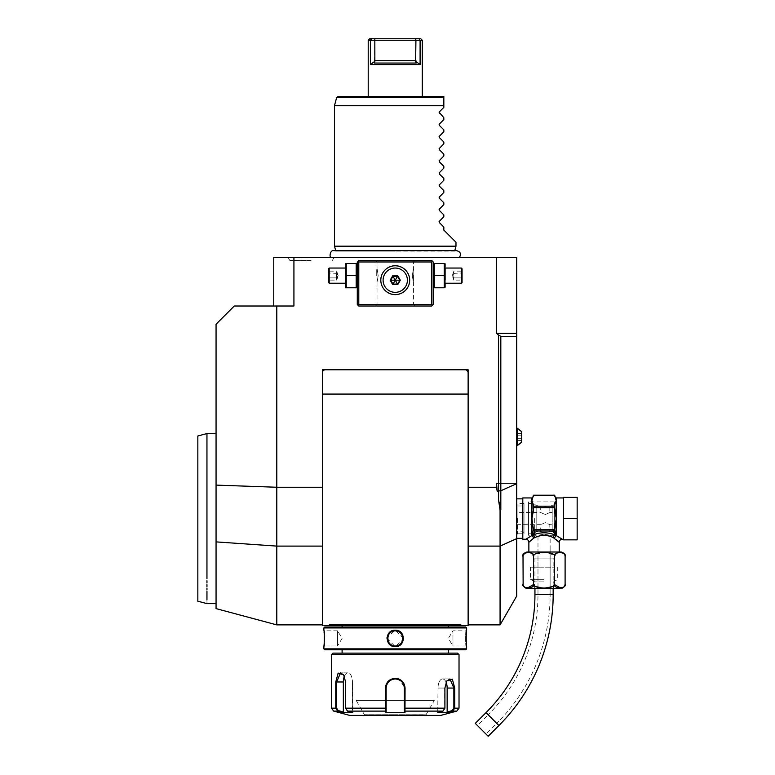 <?xml version="1.0" encoding="UTF-8"?>
<svg xmlns="http://www.w3.org/2000/svg" width="775" height="775" viewBox="0 0 775 775"><rect width="100%" height="100%" fill="white"/><g stroke="black" fill="none" stroke-linecap="round" stroke-linejoin="round"><path stroke-width="0.58" stroke-dasharray="3.88 2.91" d="M434.31 275.638L434.31 287.787L444.249 287.787L444.249 263.49L434.31 263.49L434.31 275.638L444.249 275.638M433.206 275.638L433.206 264.343L433.206 275.638M433.206 304.488L433.206 261.969L431.685 260.448L358.796 260.448L357.285 261.969L357.285 304.488L358.796 306.009L431.685 306.009L433.206 304.488M322.361 487.252L322.361 394.078L322.361 487.252L276.801 487.252L216.06 485.111L216.06 608.607M468.129 487.252L468.129 394.078L468.129 546.104L468.129 487.252L496.562 487.252L496.562 483.251L497.153 491.108L496.562 487.252M216.06 485.111L216.06 324.221L234.282 306.009L293.928 306.009L293.928 257.416L496.562 257.416L496.562 333.337L498.548 335.062L498.548 500.098L500.824 509.747L500.069 509.921L498.548 500.098M216.06 541.89L276.801 546.104L276.801 306.009M273.769 306.009L293.928 306.009L273.769 306.009L273.769 257.416L293.928 257.416M496.562 333.337L516.722 333.337L516.722 257.416L496.562 257.416M395.24 257.416L459.439 257.416L395.24 257.416M310.048 257.416L309.012 257.416M307.975 257.416L306.958 257.416L307.975 257.416M308.615 257.416L310.116 257.416M312.122 257.416L313.148 257.416L312.122 257.416M314.185 257.416L315.212 257.416L314.185 257.416M316.229 257.416L334.093 257.416L316.229 257.416M516.722 596.033L516.722 333.337M516.722 518.591L516.722 498.848L516.722 518.591M516.722 436.935L516.722 428.275L516.722 436.935M500.069 624.882L500.069 509.921M516.722 336.369L500.824 336.369L500.824 509.747M468.129 546.104L468.129 624.882L468.129 546.104L500.069 546.104L516.722 538.635M322.361 394.078L322.361 625.493L330.198 625.493L329.695 624.417L460.796 624.417L460.292 625.493L468.129 625.493L468.129 394.078M460.292 625.493L460.796 624.417L460.292 625.493L330.198 625.493L329.695 624.417L330.198 625.493M322.361 369.782L322.361 372.814L322.361 369.782L325.393 369.782L322.361 369.782M465.097 369.782L468.129 369.782L465.097 369.782A3.032 3.032 0 0 1 468.129 372.814L468.129 369.782L468.129 372.814M325.393 369.782A3.032 3.032 0 0 0 322.361 372.814M322.361 546.104L322.361 624.882L322.361 546.104L276.801 546.104L276.801 624.882M216.06 578.722L216.06 433.554L216.06 578.722M206.954 458.461L206.954 580.775M206.954 582.761L206.954 584.67M206.954 586.501L206.954 588.244M206.954 589.901L206.954 591.48M206.954 599.879L206.954 603.628M197.838 435.996L197.838 601.187M334.626 625.493L348.488 625.493L334.626 625.493M443.135 625.493L341.494 625.493M448.996 625.493L347.355 625.493M448.386 625.561L342.104 625.561M448.386 627.023L342.095 627.014L448.386 627.023M324.783 627.014L465.698 627.014M323.873 630.201L324.483 630.811C324.996 630.288 324.996 646.515 324.483 645.992C324.996 646.515 324.996 630.298 324.483 630.811L337.542 630.811L337.542 645.992L324.483 645.992L323.873 646.602M324.086 644.597L324.289 641.409M324.347 639.549L324.357 638.096M324.347 637.525L324.289 635.297M324.202 633.747L324.134 632.817M324.057 631.964L323.998 631.325M323.96 630.928L323.902 630.414M323.873 648.878L466.618 648.878M466.55 646.021L466.618 646.602L466.007 645.992L452.949 645.992L452.949 630.811L448.386 638.406L452.949 645.992L452.949 630.811L466.007 630.811C465.494 630.288 465.494 646.515 466.007 645.992C465.494 646.515 465.494 630.298 466.007 630.811L466.589 630.414M466.434 631.964L466.347 632.942M466.298 633.611L466.192 635.51M466.143 637.312L466.133 639.046M466.133 639.143L466.201 641.419M466.308 643.289L466.434 644.916M466.443 644.965L466.54 645.933M323.873 627.924L466.618 627.924M403.513 638.435L395.24 630.201L387.016 637.602M386.977 638.329L395.24 646.602L403.465 639.259M324.783 649.789L465.698 649.789M395.24 649.789L448.386 649.789L395.24 649.789M332.988 653.131L457.502 653.131M331.468 654.652L459.023 654.652M397.546 678.609L395.24 678.338C389.263 678.939 385.998 682.184 385.437 688.055L385.495 712.719L404.986 712.719L405.054 688.055L398.951 679.055M456.766 711.111L452.726 711.111L452.28 710.52L453.859 708.176L453.85 688.055L449.946 678.948L446.536 681.399L444.743 688.055L444.743 708.176L442.98 711.111L437.71 712.719L447.456 712.719L452.726 711.111L454.722 708.176L454.722 688.055L452.348 679.162L446.826 680.954L444.908 688.055L444.918 708.176L442.98 711.111L444.743 708.176L444.743 688.055L446.681 681.177M442.98 711.111L404.986 711.111L404.356 710.52L404.356 698.837M404.337 687.522A9.106 9.106 0 0 0 404.288 686.979A9.106 9.106 0 0 1 404.337 687.522L404.279 686.844M403.949 685.371A9.106 9.106 0 0 1 404.095 685.904A9.106 9.106 0 0 0 403.775 684.848A9.106 9.106 0 0 1 403.949 685.371L403.61 684.451M402.69 682.794L402.08 682.029A9.106 9.106 0 0 1 402.428 682.455A9.106 9.106 0 0 0 402.07 682.029M400.811 680.847L399.861 680.208M398.708 679.627L395.715 678.958M394.766 678.958L391.569 679.723M390.813 680.092L389.98 680.615M389.883 680.692L388.478 681.952M387.461 683.317L387.064 684.044M387.054 684.073L386.725 684.819M386.715 684.858A9.106 9.106 0 0 0 386.386 685.904A9.106 9.106 0 0 1 386.715 684.858L386.153 687.522A9.106 9.106 0 0 1 386.192 686.979A9.106 9.106 0 0 0 386.153 687.522M333.715 711.111L337.764 711.111L343.025 712.719L352.78 712.719L347.51 711.111L345.573 708.176L345.573 681.981L343.664 674.88L338.152 673.078L335.769 681.981L335.759 708.176L337.764 711.111L338.21 710.52L343.344 712.089L343.344 681.981A9.106 4.553 90 0 1 347.907 672.874A9.106 4.553 90 0 1 352.46 681.981A9.106 4.553 90 0 0 347.907 672.874L340.535 672.874L336.631 681.981L336.631 708.176L338.21 710.52M343.809 675.112L345.747 681.981L345.747 708.176L347.326 710.52L345.747 708.176L345.747 681.981L343.945 675.325L340.535 672.874L347.907 672.874A9.106 4.553 90 0 0 344.381 676.207M347.51 711.111L347.326 710.52L352.78 712.719L352.46 681.981L345.747 681.981L352.46 681.981L352.46 712.089L347.326 710.52L347.51 711.111L385.504 711.111L386.134 710.52L386.134 712.089L386.134 700.503M386.919 684.344A9.106 9.106 0 0 1 387.432 683.366A9.106 9.106 0 0 0 386.919 684.344M390.532 680.256A9.106 9.106 0 0 1 391.511 679.743A9.106 9.106 0 0 0 390.532 680.256M392.014 679.539A9.106 9.106 0 0 1 392.508 679.365A9.106 9.106 0 0 0 392.014 679.539M392.537 679.355A9.106 9.106 0 0 1 393.07 679.21A9.106 9.106 0 0 0 392.537 679.355M394.146 679.007A9.106 9.106 0 0 1 394.698 678.958A9.106 9.106 0 0 0 394.146 679.007M395.793 678.958A9.106 9.106 0 0 1 396.335 679.007A9.106 9.106 0 0 0 395.793 678.958M397.42 679.21A9.106 9.106 0 0 1 397.953 679.355A9.106 9.106 0 0 0 397.42 679.21M397.972 679.365A9.106 9.106 0 0 1 398.466 679.539A9.106 9.106 0 0 0 397.972 679.365M398.98 679.743A9.106 9.106 0 0 1 399.958 680.256A9.106 9.106 0 0 0 398.98 679.743M403.058 683.366A9.106 9.106 0 0 1 403.562 684.344A9.106 9.106 0 0 0 403.058 683.366M404.986 712.719L404.356 710.462M404.356 708.369L444.918 708.176M349.69 715.393L440.801 715.393M452.28 710.52L447.146 712.089L447.146 688.055A9.106 4.553 -90 0 0 442.583 678.948A9.106 4.553 -90 0 0 438.03 688.055L438.03 712.089L443.164 710.52L437.71 712.719L438.03 688.055A9.106 4.553 -90 0 1 442.583 678.948A9.106 4.553 -90 0 1 446.109 682.281M447.146 712.089L447.456 712.719M404.356 712.089L404.356 700.503M385.437 688.055L386.134 688.055L386.134 710.462M385.495 712.719L386.134 712.089M343.025 712.719L343.344 712.089M386.134 708.369L345.573 708.176M395.24 715.393L426.676 715.393L395.24 715.393M363.814 715.393L364.415 714.715L395.24 714.715L364.415 714.715L356.219 700.503L434.271 700.503L426.066 714.715L395.24 714.715L426.066 714.783L364.415 714.783L426.066 714.783L426.676 715.393M434.271 700.503L356.219 700.503M395.24 630.811A7.595 7.595 0 0 1 402.835 638.406A7.595 7.595 0 0 1 395.24 645.992A7.595 7.595 0 0 1 387.655 638.406A7.595 7.595 0 0 1 395.24 630.811L395.24 630.201M337.542 630.811L337.542 645.992L342.104 638.406L337.542 630.811M498.548 335.062L500.824 336.369M522.796 497.938L522.796 539.245M525.837 539.245L531.912 535.515L533.81 538.092L534.963 537.521C541.028 534.711 547.092 534.711 553.156 537.521L556.431 539.797M528.87 542.277L530.478 540.834M530.488 540.824L531.214 540.194M531.563 539.894L532.192 539.371M533.239 538.538L533.81 538.092L532.105 535.709M559.24 552.003L528.87 552.003L559.24 552.003M527.572 552.003L560.538 552.003M523.135 555.52L525.837 552.672L530.952 552.749M531.088 552.808L533.539 556.557L533.665 555.791M533.684 555.743L535.535 553.805M535.728 553.699L548.138 552.556L554.416 555.704L554.58 556.557L556.76 552.924M556.867 552.875L557.777 552.565M557.797 552.556L562.941 552.933M564.403 554.193L564.81 554.977M564.859 555.103L565.101 556.557M533.539 556.557L533.481 584.583M527.397 588.06L525.382 587.605M525.343 587.586L523.135 584.912M564.539 586.026L563.008 587.469M562.999 587.479L560.693 588.06M554.638 584.641L554.58 583.885L554.435 584.679M554.58 556.557L554.58 583.885M553.466 586.026L544.04 588.099L534.643 586.026M533.675 584.679L533.539 583.885M527.572 588.448L560.538 588.448M544.06 588.448L534.643 588.448L544.06 588.448M544.06 581.889L534.643 581.889L544.06 581.889M544.06 579.332L530.391 579.332L544.06 579.332M544.06 567.184L530.391 567.184L544.06 567.184M533.239 567.184L554.871 567.184L533.239 567.184L534.033 558.077L554.077 558.077L534.033 558.077M554.871 567.184L554.077 558.077M553.166 558.077L534.944 558.077L553.166 558.077L553.166 588.448M534.944 558.077L534.944 588.448M475.288 723.366L488.173 736.25M477.429 725.516L486.022 734.099L477.429 725.516L488.173 714.773L496.756 723.366L486.022 734.099M537.986 548.962L537.986 594.522A170.074 170.074 0 0 1 488.173 714.773L496.756 723.366A182.222 182.222 0 0 0 550.134 594.522L537.986 594.522L550.134 594.522L550.134 548.962M544.06 534.149L550.134 535.292L544.06 534.149L537.986 535.292L544.06 534.149M554.387 535.292L554.387 501.89L554.387 535.292L550.134 535.292L550.134 594.522M537.986 594.522L537.986 535.292L528.569 535.292L528.569 501.89L528.569 535.292M554.387 501.89L528.569 501.89M554.387 518.591L554.387 504.167L554.387 518.591M528.569 518.591L528.569 533.781L528.569 518.591M534.643 518.591L534.643 533.781L534.643 518.591M545.271 506.521C539.4 505.61 539.4 505.61 545.271 506.521C539.4 505.61 539.4 505.61 545.271 506.521C551.141 505.61 551.141 505.61 545.271 506.521C551.141 505.61 551.141 505.61 545.271 506.521M545.271 530.672C539.4 531.582 539.4 531.582 545.271 530.672C539.4 531.582 539.4 531.582 545.271 530.672C551.141 531.582 551.141 531.582 545.271 530.672C551.141 531.582 551.141 531.582 545.271 530.672M554.387 533.016L552.866 531.495L552.866 505.688L552.866 531.495L549.824 531.495L549.824 524.665L545.271 522.612L540.717 524.665L545.271 522.612L549.824 524.665L554.387 524.665L554.387 512.517L554.387 524.665M516.722 512.517L516.722 524.665L516.722 512.517L540.717 512.517L545.271 514.571L540.717 512.517L540.717 505.688L536.164 505.688L536.164 531.495L536.164 505.688L534.643 504.167M554.387 504.167L552.866 505.688L549.824 505.688L549.824 512.517L545.271 514.571L549.824 512.517L554.387 512.517M516.722 524.665L540.717 524.665L540.717 531.495L536.164 531.495L534.643 533.016M557.196 540.446L558.291 541.415M558.358 541.483L559.037 542.093M553.156 537.521A3.032 1.715 113.4 0 1 554.968 534.895L553.166 530.991L534.944 530.991L533.142 534.895C540.417 532.096 547.692 532.096 554.968 534.895L555.878 535.641L554.299 538.092L556.208 535.515L562.137 539.148M563.493 518.591L563.493 539.855L577.162 539.855L577.162 518.591L563.493 518.591L563.493 497.337L577.162 497.337L577.162 518.591M554.997 523.59L556.208 518.591L556.208 500.708L554.687 504.738L554.687 510.531L554.687 504.738L554.687 506.191L533.423 506.191L533.423 510.531L533.423 504.738L533.423 510.531L531.912 518.591L533.423 528.133M533.423 529.151L532.241 535.544A1.521 1.24 180 0 0 531.912 535.515L532.309 501.454M556.208 497.938L556.208 500.708L554.687 495.206L533.423 495.225L531.912 500.708L533.423 506.191M554.697 530.003L554.687 528.763A1.753 1.521 90 0 1 554.522 529.567L553.166 530.991M554.687 526.583L554.977 523.687M556.014 535.709A1.521 0.756 55.2 0 0 555.878 535.641L555.878 535.544A1.521 1.24 0 0 1 556.208 535.515L555.801 517.08M555.743 516.867L555.258 514.9M555.21 514.678L554.929 513.166M554.9 513.011L554.735 511.607M554.726 511.539L554.687 506.191M533.423 507.625L554.687 507.625M534.944 530.991L533.597 529.567A1.753 1.521 -90 0 1 533.423 528.763M533.597 529.567L554.522 529.567M554.387 530.352A1.521 1.318 -0 0 1 553.767 530.768M555.878 535.544L554.735 530.623M532.241 535.544L533.142 534.895A3.032 1.715 66.6 0 1 534.963 537.521M534.343 530.768A1.521 1.318 0 0 1 533.423 529.567L533.423 529.567M521.73 431.665L521.73 442.196M521.73 433.428L521.73 435.182L521.73 433.428L517.177 433.428L517.177 438.689L517.177 433.428L521.73 433.428L521.73 438.689L521.73 435.182L517.177 435.182L517.177 440.442L517.177 435.182L521.73 435.182L521.73 433.428M521.73 440.442L521.73 438.689L521.73 440.442L517.177 440.442L517.177 438.689L517.177 440.442L521.73 440.442L521.73 438.689L517.177 438.689L521.73 438.689L521.73 435.182L521.73 440.442M521.73 435.182L517.177 435.182L521.73 435.182M521.73 438.689L517.177 438.689L521.73 438.689M454.78 250.674L454.644 251.168L395.24 251.168L456.572 250.674L333.909 250.674L335.846 251.168L395.24 251.168L335.846 251.168L335.711 250.674M455.981 246.179L334.509 246.179M455.981 242.226L443.833 230.078L443.833 227.046L439.309 222.522L439.309 221.233L439.309 222.522L439.309 221.233L439.309 222.522L439.309 221.233L439.309 222.522L439.309 221.233L439.309 222.522L439.309 221.233L439.309 222.522L439.309 221.233L439.309 222.522L439.309 221.233L439.309 222.522L439.309 221.233L439.309 222.522L439.309 221.233L439.309 222.522L439.309 221.233L439.309 222.522L439.309 221.233L439.309 222.522L439.309 221.233L439.309 222.522L439.309 221.233L443.833 216.709L443.833 214.898L439.309 210.374L439.309 209.085L439.309 210.374L439.309 209.085L439.309 210.374L439.309 209.085L439.309 210.374L439.309 209.085L439.309 210.374L439.309 209.085L439.309 210.374L439.309 209.085L439.309 210.374L439.309 209.085L439.309 210.374L439.309 209.085L439.309 210.374L439.309 209.085L439.309 210.374L439.309 209.085L439.309 210.374L439.309 209.085L439.309 210.374L439.309 209.085L439.309 210.374L439.309 209.085L443.833 204.561L443.833 202.75L439.309 198.226L439.309 196.937L439.309 198.226L439.309 196.937L439.309 198.226L439.309 196.937L439.309 198.226L439.309 196.937L439.309 198.226L439.309 196.937L439.309 198.226L439.309 196.937L439.309 198.226L439.309 196.937L439.309 198.226L439.309 196.937L439.309 198.226L439.309 196.937L439.309 198.226L439.309 196.937L439.309 198.226L439.309 196.937L439.309 198.226L439.309 196.937L439.309 198.226L439.309 196.937L443.833 192.413L443.833 190.602L439.309 186.078L439.309 184.789L439.309 186.078L439.309 184.789L439.309 186.078L439.309 184.789L439.309 186.078L439.309 184.789L439.309 186.078L439.309 184.789L439.309 186.078L439.309 184.789L439.309 186.078L439.309 184.789L439.309 186.078L439.309 184.789L439.309 186.078L439.309 184.789L439.309 186.078L439.309 184.789L439.309 186.078L439.309 184.789L439.309 186.078L439.309 184.789L439.309 186.078L439.309 184.789L443.833 180.265L443.833 178.453L439.309 173.929L439.309 172.641L439.309 173.929L439.309 172.641L439.309 173.929L439.309 172.641L439.309 173.929L439.309 172.641L439.309 173.929L439.309 172.641L439.309 173.929L439.309 172.641L439.309 173.929L439.309 172.641L439.309 173.929L439.309 172.641L439.309 173.929L439.309 172.641L439.309 173.929L439.309 172.641L439.309 173.929L439.309 172.641L439.309 173.929L439.309 172.641L439.309 173.929L439.309 172.641L443.833 168.117L443.833 166.305L439.309 161.781L439.309 160.493L439.309 161.781L439.309 160.493L439.309 161.781L439.309 160.493L439.309 161.781L439.309 160.493L439.309 161.781L439.309 160.493L439.309 161.781L439.309 160.493L439.309 161.781L439.309 160.493L439.309 161.781L439.309 160.493L439.309 161.781L439.309 160.493L439.309 161.781L439.309 160.493L439.309 161.781L439.309 160.493L439.309 161.781L439.309 160.493L439.309 161.781L439.309 160.493L443.833 155.969L443.833 154.157L439.309 149.633L439.309 148.345L439.309 149.633L439.309 148.345L439.309 149.633L439.309 148.345L439.309 149.633L439.309 148.345L439.309 149.633L439.309 148.345L439.309 149.633L439.309 148.345L439.309 149.633L439.309 148.345L439.309 149.633L439.309 148.345L439.309 149.633L439.309 148.345L439.309 149.633L439.309 148.345L439.309 149.633L439.309 148.345L439.309 149.633L439.309 148.345L439.309 149.633L439.309 148.345L443.833 143.821L443.833 142.009L439.309 137.485L439.309 136.197L439.309 137.485L439.309 136.197L439.309 137.485L439.309 136.197L439.309 137.485L439.309 136.197L439.309 137.485L439.309 136.197L439.309 137.485L439.309 136.197L439.309 137.485L439.309 136.197L439.309 137.485L439.309 136.197L439.309 137.485L439.309 136.197L439.309 137.485L439.309 136.197L439.309 137.485L439.309 136.197L439.309 137.485L439.309 136.197L439.309 137.485L439.309 136.197L443.833 131.682L443.833 129.861L439.309 125.337L439.309 124.048L439.309 125.337L439.309 124.048L439.309 125.337L439.309 124.048L439.309 125.337L439.309 124.048L439.309 125.337L439.309 124.048L439.309 125.337L439.309 124.048L439.309 125.337L439.309 124.048L439.309 125.337L439.309 124.048L439.309 125.337L439.309 124.048L439.309 125.337L439.309 124.048L439.309 125.337L439.309 124.048L439.309 125.337L439.309 124.048L439.309 125.337L439.309 124.048L443.833 119.534L443.833 117.713L439.309 113.189L439.309 111.9L439.309 113.189L439.309 111.9L439.309 113.189L439.309 111.9L439.309 113.189L439.309 111.9L439.309 113.189L439.309 111.9L439.309 113.189L439.309 111.9L439.309 113.189L439.309 111.9L439.309 113.189L439.309 111.9L439.309 113.189L439.309 111.9L439.309 113.189L439.309 111.9L439.309 113.189L439.309 111.9L439.309 113.189L439.309 111.9L439.309 113.189L439.309 111.9L443.833 107.386L443.833 96.449L338.113 96.449M368.212 96.449L422.278 96.449L368.212 96.449M422.278 40.271L420.098 40.271L418.946 38.75L369.733 38.75M420.098 64.567L415.632 61.322L415.923 40.271L370.392 40.271L370.392 64.567L420.098 64.567L420.098 40.271L415.923 40.271L415.652 38.75M371.545 38.75L370.392 40.271L368.212 40.271M420.757 38.75L418.946 38.75M370.392 64.567L374.858 61.322L374.306 63.046L416.175 63.046L374.306 63.046L416.175 63.046L415.632 61.322M415.923 60.615L374.567 60.615L374.829 38.75M374.567 60.615L374.858 61.322M311.085 260.448L289.821 260.448L311.085 260.448M395.24 260.448L414.983 260.448L395.24 260.448M357.285 275.638L357.285 264.343L357.285 275.638M395.24 306.009L414.983 306.009L395.24 306.009M395.24 304.488L377.018 304.488L395.24 304.488M397.032 294.5L397.633 294.413M398.224 294.306L398.825 294.161M401.208 293.328L401.799 293.047M402.961 292.378L403.533 291.991M404.104 291.574L404.657 291.119M406.691 288.978L407.127 288.368M407.534 287.748L407.892 287.118M408.502 285.878L408.745 285.268M408.958 284.677L409.132 284.096M409.394 282.991L409.491 282.468M409.617 281.441L409.655 280.938M409.665 280.715L409.52 278.109M409.491 277.915L409.394 277.382M409.278 276.84L409.152 276.346M409.132 276.278L408.958 275.706M408.745 275.115L408.502 274.505M407.127 272.006L406.691 271.405M406.216 270.824L405.713 270.272M404.657 269.254L404.104 268.809M403.533 268.382L402.961 268.005M401.799 267.336L401.208 267.055M398.825 266.213L398.224 266.077M397.633 265.961L397.032 265.873M395.24 261.969L413.463 261.969L395.24 261.969M395.24 265.767C402.06 264.517 410.711 274.137 409.665 279.94C411.031 285.665 402.351 295.914 395.24 294.616C388.43 295.866 379.779 286.237 380.825 280.443C379.459 274.708 388.139 264.469 395.24 265.767A14.425 14.425 0 0 0 380.816 280.192A14.425 14.425 0 0 0 395.24 294.616A14.425 14.425 0 0 0 409.675 280.192A14.425 14.425 0 0 0 395.24 265.767M412.31 275.638C413.579 283.863 413.579 283.863 412.31 275.638C413.579 283.863 413.579 283.863 412.31 275.638C413.579 267.414 413.579 267.414 412.31 275.638C413.579 267.414 413.579 267.414 412.31 275.638M393.458 265.873L392.857 265.961M392.257 266.077L391.666 266.213M389.282 267.055L388.692 267.336M387.529 268.005L386.948 268.382M386.386 268.809L385.834 269.254M383.799 271.405L383.363 272.006M382.957 272.626L382.598 273.255M381.988 274.505L381.746 275.115M381.532 275.706L381.358 276.278M381.097 277.382L381 277.915M380.874 278.942L380.835 279.446M380.825 279.668L380.971 282.274M381 282.468L381.097 283.001M381.213 283.543L381.339 284.028M381.358 284.096L381.532 284.677M381.746 285.268L381.988 285.878M383.363 288.368L383.799 288.978M384.274 289.559L384.768 290.112M385.834 291.119L386.386 291.574M386.948 291.991L387.529 292.378M388.692 293.047L389.282 293.328M391.666 294.161L392.257 294.306M392.857 294.413L393.458 294.5M378.171 275.638C376.912 283.863 376.912 283.863 378.171 275.638C376.912 283.863 376.912 283.863 378.171 275.638C376.912 267.414 376.912 267.414 378.171 275.638C376.912 267.414 376.912 267.414 378.171 275.638M399.755 280.192L397.498 276.287L392.993 276.287L390.736 280.192L392.993 284.096L397.498 284.096L399.755 280.192M376.718 275.638L376.718 269.254L376.718 275.638M377.018 275.638L377.018 281.713L377.018 275.638M413.772 275.638L413.772 269.254L413.772 275.638M413.463 275.638L413.463 281.713L413.463 275.638M346.241 275.638L346.241 287.787L356.18 287.787L356.18 263.49L346.241 263.49L346.241 275.638L356.18 275.638M345.137 286.924L345.137 264.343M345.137 275.638L345.137 268.043L345.137 275.638M329.191 268.043L329.191 283.224M328.435 282.468L328.435 268.799M328.435 270.252L328.435 272.945L328.435 270.252L329.21 271.143L329.21 277.876L329.21 271.143L336.631 271.143L338.268 275.638L336.631 280.124L336.631 277.876L329.21 277.876L329.21 280.124L329.21 277.876L328.435 278.332L328.435 272.945L328.435 281.025L328.435 278.332L329.21 277.876L336.631 277.876L338.268 275.638L336.631 273.391L328.435 272.945L336.631 273.391L336.631 271.143L336.631 273.391L338.268 275.638L336.631 277.876L336.631 273.391L336.631 280.124L329.21 280.124L328.435 281.025M445.354 286.924L445.354 264.343M445.354 275.638L445.354 268.043L445.354 275.638M461.299 283.224L461.299 268.043M462.055 268.799L462.055 282.468M462.055 270.252L462.055 272.945L462.055 270.252L461.28 271.143L461.28 277.876L461.28 271.143L453.859 271.143L452.222 275.638L453.859 280.124L453.859 277.876L461.28 277.876L461.28 280.124L461.28 277.876L462.055 278.332L462.055 272.945L462.055 281.025L462.055 278.332L461.28 277.876L453.859 277.876L452.222 275.638L453.859 273.391L462.055 272.945L453.859 273.391L453.859 271.143L453.859 273.391L452.222 275.638L453.859 277.876L453.859 273.391L453.859 280.124L461.28 280.124L462.055 281.025M524.016 518.591L524.016 504.467L524.016 518.591M517.942 518.591L517.942 505.988L517.942 518.591M524.016 503.411L524.016 533.781L524.016 503.411L517.942 503.411L517.942 533.781L517.942 503.411M517.942 533.781L524.016 533.781M517.632 518.591L517.632 533.781L517.632 518.591M516.722 502.5L516.722 534.692L516.722 502.5L517.632 503.411L516.722 503.411M516.722 534.692L517.632 533.781L516.722 533.781M516.722 483.251L496.562 483.251M516.722 483.648L500.824 490.769L497.153 491.108M459.023 708.176L453.859 708.176M444.908 688.055L438.03 688.055L444.908 688.055M454.722 688.055L447.146 688.055M405.054 688.055L404.356 688.055M395.24 678.338L395.24 678.948M336.631 708.176L331.468 708.176M335.769 681.981L343.344 681.981M395.24 646.602L395.24 645.992M534.944 594.522L553.166 594.522M486.022 712.632L498.906 725.516M531.912 500.708L531.912 497.938M516.722 445.586L517.332 445.586L517.332 428.275L517.332 445.586L517.332 428.275L516.722 428.275M334.509 105.768L443.833 105.768M443.833 105.371L334.558 105.371M336.641 97.582L443.833 97.582M522.495 518.591L522.495 505.988L522.495 518.591M442.583 678.948L449.946 678.948L442.583 678.948M466.608 630.201L466.007 630.811L466.608 630.201M466.608 646.602L466.007 645.992L466.608 646.602M534.643 588.448L534.643 581.889L530.391 579.332L530.391 567.184M557.719 567.184L557.719 579.332L553.466 581.889L553.466 588.448M528.569 533.781L534.643 533.781M528.569 503.411L534.643 503.411M334.093 257.416L332.339 260.448M288.067 257.416L289.821 260.448M377.018 281.713L377.018 304.488L375.507 306.009M413.463 281.713L413.463 304.488L414.983 306.009M414.983 260.448L413.463 261.969L413.463 269.564M375.507 260.448L377.018 261.969L377.018 269.564M517.942 505.988L522.495 505.988L524.016 504.467M524.016 532.716L522.495 531.195L517.942 531.195"/><path stroke-width="1.16" d="M444.249 287.787L434.31 287.787L434.31 275.638L444.249 275.638L444.249 287.787M432.45 305.243L433.206 304.488L433.206 261.969L432.45 261.204L431.685 261.969L358.796 261.969L358.796 304.488L431.685 304.488L432.45 305.243L431.685 306.009L358.796 306.009L357.285 304.488L357.285 261.969L358.796 260.448L431.685 260.448L432.45 261.204M498.548 500.098L500.824 509.747L500.069 509.921L498.548 500.098L498.548 335.062L496.562 333.337L496.562 257.416L293.928 257.416L293.928 306.009L234.282 306.009L216.06 324.221L216.06 485.111L276.801 487.252L322.361 487.252M322.361 369.782L322.361 625.493L468.129 625.493L468.129 369.782L468.129 394.078L322.361 394.078L322.361 369.782L468.129 369.782L322.361 369.782M468.129 487.252L496.562 487.252L496.562 483.251L497.153 491.108L496.562 487.252M216.06 485.111L216.06 608.607L276.801 624.882L276.801 306.009M496.562 257.416L516.722 257.416L516.722 596.033L500.069 624.882L468.129 624.882M293.928 257.416L273.769 257.416L273.769 306.009M311.085 257.416L312.122 257.416L311.085 257.416M315.212 257.416L316.229 257.416L315.212 257.416M516.722 333.337L496.562 333.337M500.824 509.747L500.824 336.369L498.548 335.062M500.824 336.369L516.722 336.369M500.069 509.921L500.069 624.882M460.796 624.417L460.292 625.493L460.796 624.417L329.695 624.417L330.198 625.493L329.695 624.417M465.097 369.782A3.032 3.032 0 0 1 468.129 372.814M322.361 372.814A3.032 3.032 0 0 1 325.393 369.782M206.954 580.775L206.954 582.761M206.954 584.67L206.954 586.501M206.954 588.244L206.954 589.901M206.954 591.48L206.954 599.879M206.954 578.722C206.954 611.678 206.954 611.678 206.954 578.722L206.954 433.554L216.06 433.554M216.06 603.628L206.954 603.628L197.838 601.187L197.838 435.996L206.954 433.554M347.355 625.493L443.135 625.493M466.618 627.924L465.698 627.014L324.783 627.014L323.873 627.924L323.873 630.201C324.396 629.717 324.396 647.086 323.873 646.602L323.873 648.878L466.618 648.878L466.618 646.602C466.095 647.077 466.095 629.726 466.618 630.201L466.618 627.924L323.873 627.924M395.24 630.201C405.945 629.746 405.897 647.086 395.24 646.602C384.545 647.057 384.594 629.717 395.24 630.201L395.24 630.811C385.456 630.298 385.485 646.524 395.24 645.992C405.034 646.505 405.005 630.278 395.24 630.811C405.034 630.298 405.005 646.524 395.24 645.992C385.456 646.505 385.485 630.278 395.24 630.811A7.595 7.595 0 0 0 387.655 638.406A7.595 7.595 0 0 0 395.24 645.992A7.595 7.595 0 0 0 402.835 638.406A7.595 7.595 0 0 0 395.24 630.811M323.873 646.602L323.94 646.069M323.96 645.817L324.086 644.597M324.289 641.409L324.347 639.549M324.357 638.096L324.347 637.525M324.289 635.297L324.202 633.747M324.134 632.817L324.057 631.964M466.589 630.414L466.531 630.928M466.482 631.373L466.434 631.964M466.347 632.942L466.298 633.611M466.192 635.51L466.143 637.312M466.201 641.419L466.308 643.289M387.016 637.602L386.977 638.329M403.465 639.259L403.513 638.435M323.873 648.878L324.783 649.789L465.698 649.789L466.618 648.878M331.468 654.652L459.023 654.652L457.502 653.131L332.988 653.131L331.468 654.652L331.468 708.176L335.759 708.176L335.769 681.981L338.142 673.087L343.664 674.88L345.573 681.981L345.573 708.176L347.51 711.111L352.78 712.719L343.025 712.719L337.764 711.111L335.759 708.176L336.631 708.176L336.631 681.981L340.535 672.874L343.809 675.112M446.681 681.177L449.946 678.948L453.85 688.055L453.859 708.176L459.023 708.176L456.766 711.111L452.726 711.111L447.456 712.719L437.71 712.719L442.98 711.111L404.986 711.111L404.986 712.719L385.495 712.719L385.437 688.055C385.998 682.174 389.273 678.939 395.24 678.338C401.227 678.939 404.492 682.184 405.054 688.055L404.986 711.111L404.356 710.52L404.356 712.089L404.356 688.055L404.356 708.176L444.918 708.176L444.908 688.055L446.826 680.954L452.338 679.152L454.722 688.055L454.722 708.176L452.726 711.111L452.28 710.52L447.146 712.089L447.146 688.055A9.106 4.553 -90 0 0 446.109 682.281M398.951 679.055L397.546 678.609M442.98 711.111L444.918 708.176M453.859 708.176L452.28 710.52M404.356 698.837L404.337 687.522A9.106 9.106 0 0 1 404.356 688.055A9.106 9.106 0 0 0 404.337 687.522M404.279 686.844L403.949 685.371M403.61 684.451L402.69 682.794M402.07 682.029A9.106 9.106 0 0 0 401.692 681.622A9.106 9.106 0 0 1 402.07 682.029L401.498 681.428M399.861 680.208L398.708 679.627M395.715 678.958L394.766 678.958M391.569 679.723L390.813 680.092M388.062 682.455A9.106 9.106 0 0 0 388.043 682.484A9.106 9.106 0 0 1 388.062 682.455L387.461 683.317M386.725 684.819L386.715 684.848A9.106 9.106 0 0 1 386.919 684.344A9.106 9.106 0 0 0 386.715 684.858M347.51 711.111L385.504 711.111L386.134 710.52L386.134 688.055A9.106 9.106 0 0 1 386.153 687.522L386.134 688.055C386.667 682.542 389.699 679.501 395.24 678.948C400.782 679.501 403.823 682.542 404.356 688.055L404.356 700.503M331.468 708.176L333.715 711.111L337.764 711.111L338.21 710.52L336.631 708.176M386.192 686.979A9.106 9.106 0 0 1 386.279 686.447A9.106 9.106 0 0 0 386.192 686.979M386.279 686.427A9.106 9.106 0 0 1 386.386 685.904A9.106 9.106 0 0 0 386.279 686.427M391.511 679.743A9.106 9.106 0 0 1 392.014 679.539A9.106 9.106 0 0 0 391.511 679.743M393.07 679.21A9.106 9.106 0 0 1 394.146 679.007A9.106 9.106 0 0 0 393.07 679.21M394.698 678.958A9.106 9.106 0 0 1 395.793 678.958A9.106 9.106 0 0 0 394.698 678.958M396.335 679.007A9.106 9.106 0 0 1 397.42 679.21A9.106 9.106 0 0 0 396.335 679.007M398.466 679.539A9.106 9.106 0 0 1 398.98 679.743A9.106 9.106 0 0 0 398.466 679.539M403.562 684.344A9.106 9.106 0 0 1 403.775 684.848A9.106 9.106 0 0 0 403.562 684.344M404.211 686.437A9.106 9.106 0 0 1 404.288 686.979A9.106 9.106 0 0 0 404.211 686.437M404.356 710.336L404.356 708.689M404.986 712.719L404.356 712.089M456.766 711.111L440.801 715.393L349.69 715.393L333.715 711.111M447.456 712.719L447.146 712.089M386.153 687.522A9.106 9.106 0 0 0 386.134 688.055L386.134 700.503M343.025 712.719L343.344 712.089L338.21 710.52M343.344 712.089L343.344 681.981A9.106 4.553 90 0 1 344.381 676.207M386.134 712.089L386.134 710.52L385.495 712.719M386.134 710.336L386.134 708.689M345.573 708.176L386.134 708.176L386.134 688.055L385.437 688.055M559.24 552.003L559.24 542.277L553.156 537.521C547.092 534.711 541.028 534.711 534.963 537.521L533.142 534.895L534.944 530.991L553.166 530.991L554.968 534.895C547.692 532.096 540.417 532.096 533.142 534.895L532.241 535.535L533.423 529.567A1.521 1.318 0 0 0 533.423 529.567L531.912 518.591L533.423 510.531L533.423 504.738L531.912 500.708L531.912 497.938L522.796 497.938L522.796 539.245L525.837 539.245A3.032 3.032 -132.6 0 1 528.87 542.277L533.81 538.092L531.912 535.515L525.837 539.245M532.192 539.371L533.239 538.538M528.87 552.003L528.87 542.277M534.963 537.521L533.81 538.092L532.105 535.709M523.135 584.912L523.018 556.557C520.703 551.403 535.845 551.413 533.539 556.557C532.59 554.387 536.087 552.982 544.05 552.342C552.023 552.982 555.53 554.387 554.58 556.557L554.58 556.537C552.275 551.403 567.407 551.403 565.101 556.557A4.553 4.553 0 0 0 560.538 552.003L527.572 552.003A4.553 4.553 0 0 0 523.018 556.557L523.135 555.52M563.309 553.137L564.403 554.193M533.481 584.583L527.397 588.06M565.101 556.557L565.101 583.885A4.553 4.553 0 0 1 560.538 588.448L527.572 588.448A4.553 4.553 0 0 1 523.018 583.885C520.693 589.029 535.845 589.029 533.539 583.885C532.58 586.055 536.097 587.46 544.069 588.099C552.023 587.46 555.53 586.055 554.58 583.885C552.275 589.039 567.407 589.029 565.101 583.885L564.985 584.893M533.539 556.557L533.539 583.885M554.58 556.557L554.58 583.885M560.693 588.06L554.638 584.641M554.435 584.679L553.825 585.677M534.256 585.638L533.675 584.679M553.166 588.448L553.166 594.522A185.254 185.254 0 0 1 498.906 725.516L488.173 736.25L475.288 723.366L486.022 712.632A167.032 167.032 0 0 0 534.944 594.522L534.944 588.448M556.431 539.797L557.196 540.446M563.493 539.245L562.282 539.245L556.208 535.515L554.299 538.092L556.014 535.709M563.493 518.591L563.493 497.337L577.162 497.337L577.162 518.591L563.493 518.591L563.493 539.855L577.162 539.855L577.162 518.591M555.966 501.154L554.687 504.719L554.687 507.625L533.423 507.625M554.687 507.625L556.208 518.591L554.687 529.567A1.521 1.318 -0 0 0 554.687 529.558L555.878 535.544A1.521 1.24 180 0 1 556.208 535.515L556.208 500.708L554.687 495.225L533.423 495.225L531.912 500.708L531.912 535.515A1.521 1.24 -0 0 1 532.241 535.544M533.423 528.763A1.753 1.521 90 0 0 533.597 529.567L554.522 529.567A1.753 1.521 -90 0 0 554.687 528.763L554.687 529.567A1.521 1.318 -0 0 1 554.387 530.352M553.166 530.991L553.767 530.768A1.521 1.318 -0 0 0 554.687 529.567L554.687 526.583M553.767 530.768L554.522 529.567M555.878 535.641L554.968 534.895A3.032 1.715 -66.6 0 0 553.156 537.521M533.423 529.567L533.423 529.567A1.521 1.318 0 0 0 534.343 530.768L534.944 530.991M533.423 528.133L533.423 529.151M533.597 529.567L534.343 530.768M533.423 506.191L554.687 506.191M533.423 495.225L554.687 495.206M521.73 442.196L521.73 431.665L517.332 428.275L517.332 445.586L521.73 442.196L516.722 445.586M335.711 250.674L334.509 246.179L455.981 246.179L454.78 250.674M439.105 112.22L443.833 117.713L443.833 119.534L439.105 124.368M439.309 124.048L439.309 125.337L439.309 124.048L439.309 125.337L439.309 124.048L439.309 125.337L439.309 124.048L439.309 125.337L439.309 124.048L439.309 125.337L439.309 124.048L439.309 125.337L439.309 124.048L439.309 125.337L439.309 124.048L439.309 125.337L439.309 124.048L439.309 125.337L439.309 124.048L439.309 125.337L439.309 124.048L439.309 125.337L439.309 124.048L439.309 125.337L439.309 124.048L439.309 125.337L443.833 129.861L443.833 131.682L439.105 136.516M439.309 136.197L439.309 137.485L439.309 136.197L439.309 137.485L439.309 136.197L439.309 137.485L439.309 136.197L439.309 137.485L439.309 136.197L439.309 137.485L439.309 136.197L439.309 137.485L439.309 136.197L439.309 137.485L439.309 136.197L439.309 137.485L439.309 136.197L439.309 137.485L439.309 136.197L439.309 137.485L439.309 136.197L439.309 137.485L439.309 136.197L439.309 137.485L439.309 136.197L439.309 137.485L443.833 142.009L443.833 143.821L439.105 148.664M439.309 148.345L439.309 149.633L439.309 148.345L439.309 149.633L439.309 148.345L439.309 149.633L439.309 148.345L439.309 149.633L439.309 148.345L439.309 149.633L439.309 148.345L439.309 149.633L439.309 148.345L439.309 149.633L439.309 148.345L439.309 149.633L439.309 148.345L439.309 149.633L439.309 148.345L439.309 149.633L439.309 148.345L439.309 149.633L439.309 148.345L439.309 149.633L439.309 148.345L439.309 149.633L443.833 154.157L443.833 155.969L439.105 160.812M439.309 160.493L439.309 161.781L439.309 160.493L439.309 161.781L439.309 160.493L439.309 161.781L439.309 160.493L439.309 161.781L439.309 160.493L439.309 161.781L439.309 160.493L439.309 161.781L439.309 160.493L439.309 161.781L439.309 160.493L439.309 161.781L439.309 160.493L439.309 161.781L439.309 160.493L439.309 161.781L439.309 160.493L439.309 161.781L439.309 160.493L439.309 161.781L439.309 160.493L439.309 161.781L443.833 166.305L443.833 168.117L439.105 172.961M439.309 172.641L439.309 173.929L439.309 172.641L439.309 173.929L439.309 172.641L439.309 173.929L439.309 172.641L439.309 173.929L439.309 172.641L439.309 173.929L439.309 172.641L439.309 173.929L439.309 172.641L439.309 173.929L439.309 172.641L439.309 173.929L439.309 172.641L439.309 173.929L439.309 172.641L439.309 173.929L439.309 172.641L439.309 173.929L439.309 172.641L439.309 173.929L439.309 172.641L439.309 173.929L443.833 178.453L443.833 180.265L439.105 185.109M439.309 184.789L439.309 186.078L439.309 184.789L439.309 186.078L439.309 184.789L439.309 186.078L439.309 184.789L439.309 186.078L439.309 184.789L439.309 186.078L439.309 184.789L439.309 186.078L439.309 184.789L439.309 186.078L439.309 184.789L439.309 186.078L439.309 184.789L439.309 186.078L439.309 184.789L439.309 186.078L439.309 184.789L439.309 186.078L439.309 184.789L439.309 186.078L439.309 184.789L439.309 186.078L443.833 190.602L443.833 192.413L439.105 197.257M439.309 196.937L439.309 198.226L439.309 196.937L439.309 198.226L439.309 196.937L439.309 198.226L439.309 196.937L439.309 198.226L439.309 196.937L439.309 198.226L439.309 196.937L439.309 198.226L439.309 196.937L439.309 198.226L439.309 196.937L439.309 198.226L439.309 196.937L439.309 198.226L439.309 196.937L439.309 198.226L439.309 196.937L439.309 198.226L439.309 196.937L439.309 198.226L439.309 196.937L439.309 198.226L443.833 202.75L443.833 204.561L439.105 209.405M439.309 209.085L439.309 210.374L439.309 209.085L439.309 210.374L439.309 209.085L439.309 210.374L439.309 209.085L439.309 210.374L439.309 209.085L439.309 210.374L439.309 209.085L439.309 210.374L439.309 209.085L439.309 210.374L439.309 209.085L439.309 210.374L439.309 209.085L439.309 210.374L439.309 209.085L439.309 210.374L439.309 209.085L439.309 210.374L439.309 209.085L439.309 210.374L439.309 209.085L439.309 210.374L443.833 214.898L443.833 216.709L439.105 221.553M439.309 221.233L439.309 222.522L439.309 221.233L439.309 222.522L439.309 221.233L439.309 222.522L439.309 221.233L439.309 222.522L439.309 221.233L439.309 222.522L439.309 221.233L439.309 222.522L439.309 221.233L439.309 222.522L439.309 221.233L439.309 222.522L439.309 221.233L439.309 222.522L439.309 221.233L439.309 222.522L439.309 221.233L439.309 222.522L439.309 221.233L439.309 222.522L439.309 221.233L439.309 222.522L443.833 227.046L443.833 230.078L455.981 242.226L455.981 246.179M439.309 111.9L439.309 113.189L439.309 111.9L439.309 113.189L439.309 111.9L439.309 113.189L439.309 111.9L439.309 113.189L439.309 111.9L439.309 113.189L439.309 111.9L439.309 113.189L439.309 111.9L439.309 113.189L439.309 111.9L439.309 113.189L439.309 111.9L439.309 113.189L439.309 111.9L439.309 113.189L439.309 111.9L439.309 113.189L439.309 111.9L443.833 107.386L443.833 96.449L338.113 96.449L336.641 97.582L334.558 105.371L443.833 105.371M368.212 96.449L368.212 40.271L370.392 40.271L371.545 38.75L420.757 38.75L422.278 40.271L420.098 40.271L420.098 64.567L370.392 64.567L370.392 40.271L415.923 40.271L415.652 38.75M422.278 96.449L422.278 40.271M420.098 64.567L415.632 61.322L415.923 40.271L420.098 40.271L418.946 38.75M368.212 40.271L369.733 38.75L371.545 38.75M415.632 61.322L416.175 63.046L374.306 63.046L374.858 61.322L374.829 38.75M374.858 61.322L370.392 64.567M431.685 304.488L431.685 261.969M397.032 265.873L395.24 265.767A14.425 14.425 0 0 1 409.675 280.192A14.425 14.425 0 0 1 395.24 294.616A14.425 14.425 0 0 1 380.816 280.192A14.425 14.425 0 0 1 395.24 265.767L393.458 265.873M358.796 261.969L358.04 261.204M358.796 304.488L358.04 305.243M393.458 294.5L397.032 294.5M397.633 294.413L398.224 294.306M398.825 294.161L401.208 293.328M402.38 292.727L402.961 292.378M403.533 291.991L404.104 291.574M404.657 291.119L406.081 289.714M406.216 289.559L406.691 288.978M407.127 288.368L407.534 287.748M407.892 287.118L408.502 285.878M408.745 285.268L408.958 284.677M409.132 284.096L409.394 282.991M409.491 282.468L409.558 281.945M409.394 277.382L409.278 276.84M408.958 275.706L408.745 275.115M408.502 274.505L407.669 272.868M407.534 272.626L407.127 272.006M406.691 271.405L406.216 270.824M405.713 270.272L405.199 269.748M404.104 268.809L403.533 268.382M402.961 268.005L402.38 267.656M401.208 267.055L398.825 266.213M398.224 266.077L397.633 265.961M392.857 265.961L392.257 266.077M391.666 266.213L389.282 267.055M388.11 267.656L387.529 268.005M386.948 268.382L386.386 268.809M385.834 269.254L384.419 270.649M384.274 270.824L383.799 271.405M383.363 272.006L382.957 272.626M382.598 273.255L381.988 274.505M381.746 275.115L381.532 275.706M381.358 276.278L381.097 277.382M381 277.915L380.922 278.428M381.097 283.001L381.213 283.543M381.532 284.677L381.746 285.268M381.988 285.878L382.821 287.525M382.957 287.748L383.363 288.368M383.799 288.978L384.274 289.559M384.768 290.112L385.291 290.635M386.386 291.574L386.948 291.991M387.529 292.378L388.11 292.727M389.282 293.328L391.666 294.161M392.257 294.306L392.857 294.413M407.388 280.192A12.148 12.148 0 0 0 395.24 268.043A12.148 12.148 0 0 0 383.092 280.192A12.148 12.148 0 0 0 395.24 292.34A12.148 12.148 0 0 0 407.388 280.192A12.148 12.148 0 0 1 395.24 292.34A12.148 12.148 0 0 1 383.092 280.192A12.148 12.148 0 0 1 395.24 268.043A12.148 12.148 0 0 1 407.388 280.192M397.778 284.58L400.307 280.192L397.778 275.803L392.712 275.803L390.174 280.192L392.712 284.58L397.778 284.58L399.755 280.192L397.498 276.287L392.993 276.287L390.736 280.192L392.993 284.096L397.498 284.096L395.289 280.269M400.307 280.192L395.327 280.192M392.712 284.58L395.202 280.269M390.174 280.192L395.153 280.192M392.712 275.803L395.202 280.114M397.778 275.803L395.289 280.114M346.241 275.638L346.241 287.787L356.18 287.787L356.18 263.49L346.241 263.49L346.241 275.638L356.18 275.638M345.476 263.49L345.476 287.787M329.191 283.224L329.191 268.043L328.435 268.799L328.435 282.468L329.191 283.224L345.137 283.224M444.249 275.638L444.249 263.49L434.31 263.49L434.31 275.638M445.005 263.49L445.005 287.787M445.354 268.043L461.299 268.043L461.299 283.224L445.354 283.224M461.299 283.224L462.055 282.468L462.055 268.799L461.299 268.043M516.722 483.251L496.562 483.251M516.722 483.648L500.824 490.769L497.153 491.108M516.722 538.635L500.069 546.104L468.129 546.104M322.361 546.104L276.801 546.104L216.06 541.89M405.054 688.055L404.356 688.055M454.722 688.055L447.146 688.055M335.769 681.981L343.344 681.981M395.24 678.338L395.24 678.948M395.24 646.602L395.24 645.992M553.166 594.522L534.944 594.522M498.906 725.516L486.022 712.632M562.282 539.245A3.032 3.032 132.6 0 0 559.24 542.277M563.493 497.938L556.208 497.938L556.208 500.708M443.833 105.768L334.509 105.768L334.509 246.179M443.833 97.582L336.641 97.582M415.923 60.615L374.567 60.615M433.206 286.924L433.554 287.787M322.361 624.882L276.801 624.882M448.386 625.561L448.386 627.023M342.104 625.561L342.104 627.023M342.104 649.789L342.104 653.131M448.386 649.789L448.386 653.131M459.023 654.652L459.023 708.176M516.722 538.334L522.796 538.334M516.722 498.848L522.796 498.848M531.912 497.938L533.423 496.426M556.208 497.938L554.687 496.426M516.722 428.275L521.73 431.665M459.439 257.416C461.406 253.919 460.457 251.681 456.572 250.674L333.909 250.674C330.266 249.56 329.026 257.155 331.051 257.416M357.285 286.924L356.936 287.787M357.285 264.343L356.936 263.49M345.137 268.043L329.191 268.043M433.206 264.343L433.554 263.49"/></g></svg>
